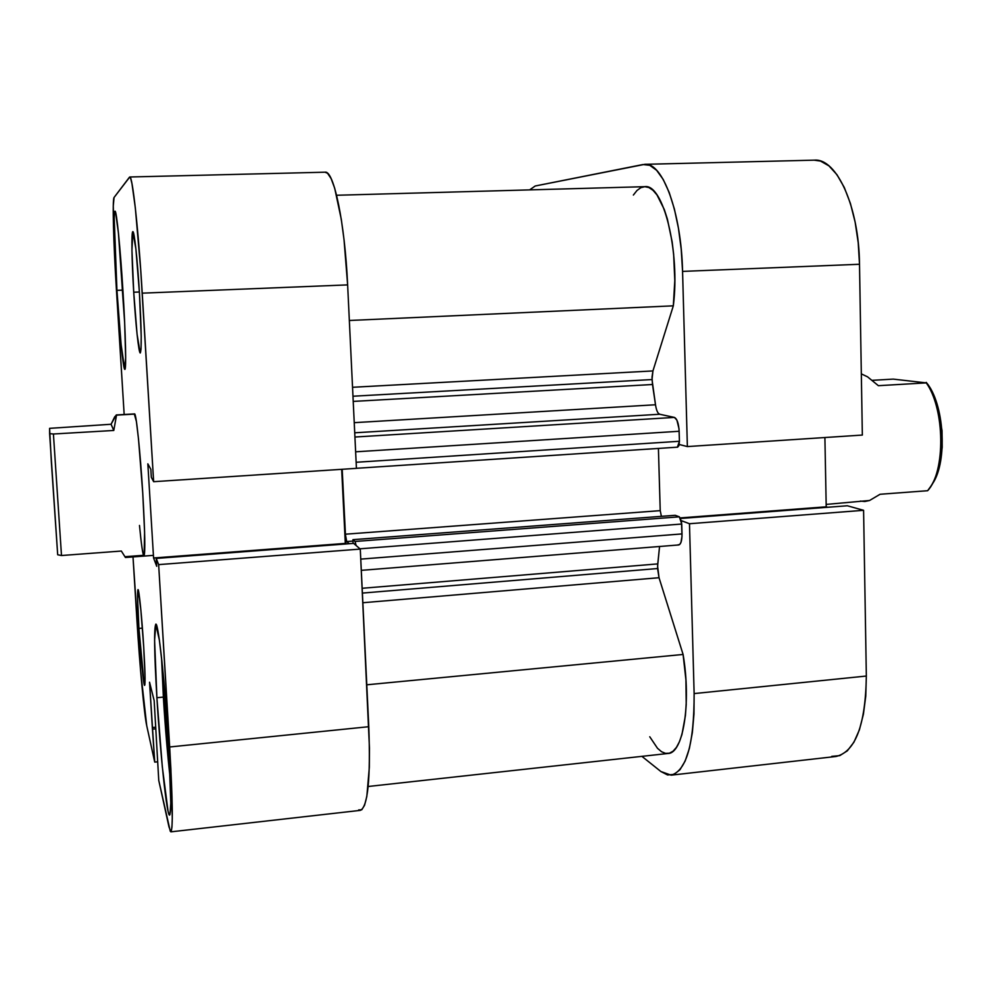 <?xml version="1.0" encoding="UTF-8"?>
<svg xmlns="http://www.w3.org/2000/svg" width="992" height="992" viewBox="0 0 992 992"><rect width="100%" height="100%" fill="white"/><g stroke="black" fill="none" stroke-linecap="round" stroke-linejoin="round"><path stroke-width="1.49" d="M671.262 775.149L836.132 756.462C855.501 751.676 865.57 724.867 866.338 676.048L694.127 693.582L689.477 523.726L863.586 510.31L866.338 676.048L863.586 510.31L847.342 505.771L680.661 518.469L847.342 505.771L863.586 510.31L689.477 523.726L694.127 693.582L693.966 714.042L692.354 732.604L689.366 748.464L685.174 760.988L679.979 769.718L674.027 774.392L667.579 774.963L660.895 771.528L641.898 756.35L660.895 771.528L671.1 775.161C686.551 770.759 694.226 743.566 694.127 693.582L866.338 676.048L865.768 696.049L863.412 714.228L859.407 729.814L853.951 742.165L847.304 750.857L839.79 755.619L831.718 756.375M644.837 164.325C662.644 162.192 681.355 212.449 682.57 271.399L859.506 264.269L862.346 435.066L859.506 264.269C859.06 206.832 836.653 157.964 814.358 160.158L644.837 164.325L535.209 186L529.641 189.881L535.209 186L642.915 164.548L649.76 165.292L656.617 170.289L663.202 179.44L669.203 192.485L674.374 208.952L678.441 228.16L681.219 249.29L682.57 271.399L687.369 446.574L679.21 444.49L687.369 446.574L682.57 271.399L859.506 264.269L858.216 242.73L855.141 222.158L850.417 203.459L844.279 187.451L837.012 174.766L828.965 165.887L820.496 161.064L814.184 160.171M681.343 520.664L689.477 523.726L681.343 520.664M827.787 507.272L826.212 506.813L824.898 437.534L826.212 506.813L680.376 517.911L827.787 507.272M862.346 435.066L687.369 446.574L862.346 435.066M163.407 697.81L161.522 657.535L163.407 697.81C165.304 728.488 167.636 756.003 170.401 780.357L163.407 697.81M122.351 290.148L120.664 258.205L122.351 290.148L116.932 290.346L122.351 290.135L124.67 322.784L122.351 290.148M138.93 628.432L142.414 628.134L138.93 628.432L144.15 684.232L144.572 685.373L144.882 684.654L145.055 677.759L143.704 646.821C145.117 670.852 145.415 683.711 144.621 685.385C143.567 686.117 140.628 656.394 138.93 628.432C137.516 604.55 137.206 591.604 138 589.595C138.979 588.529 141.955 617.942 143.704 646.821L140.876 610.092L138.347 590.252L137.578 598.3L138.93 628.432M133.722 292.218L139.388 291.995L133.722 292.218L137.057 334.106L140.157 352.941L141.025 349.184L141.211 336.524L139.438 292.851C141.484 329.666 141.757 349.717 140.281 352.978C138.756 353.574 135.644 324.248 133.722 292.218C131.75 260.487 131.279 231.186 132.854 231.644C134.292 230.739 137.466 259.743 139.438 292.851L135.879 248.744L132.779 231.669L131.948 250.294L133.722 292.218M156.897 697.711L163.358 697.103L156.897 697.711L162.304 766.766L168.032 811.146L169.111 814.692L169.967 814.568L170.785 803.098L168.553 742.636C171.145 788.218 171.48 812.374 169.57 815.102C166.842 816.391 160.22 753.387 156.897 697.711C154.256 652.612 153.909 628.097 155.818 624.179L154.591 640.2L156.897 697.711M122.958 291.016C125.637 334.031 126.43 370.438 124.831 369.396C123.231 370.078 119.474 331.849 116.932 290.346L121.098 344.497L124.682 369.309L125.662 357.876L124.645 322.412L118.445 233.095L115.556 212.214L114.911 211.271L114.452 213.379L114.216 218.401L116.932 290.346C114.34 249.178 113.336 210.664 115.022 211.209C116.51 209.994 120.317 247.678 122.958 291.016M144.088 556.004L144.596 532.109L142.749 493.123C144.993 532.183 145.39 553.164 143.964 556.09C142.873 555.297 141.372 545.079 139.488 525.438M129.778 176.998L325.103 172.199C333.783 170.165 344.881 223.113 347.634 284.89L142.228 293.161C138.458 229.636 132.432 175.051 129.766 176.998L114.055 197.495C112.282 199.231 113.522 243.598 116.461 290.296L124.161 414.507L115.456 273.06L113.262 206.1L114.055 197.495L129.468 177.184L130.597 178.151L131.973 183.669L135.321 207.849L140.678 269.328L153.636 481.69L356.426 468.348L347.634 284.89L142.228 293.161L153.636 481.69L151.33 477.301L150.846 469.328L147.845 463.834L153.574 557.988L156.724 566.296L156.24 558.422L158.646 564.622L170.884 768.862L172.286 818.164L171.963 826.944L171.281 831.321L170.277 831.271L158.757 780.419L154.169 700.625L149.544 682.211L154.727 762.104L146.717 725.648L140.591 670.803L133.002 556.921L136.97 620.843C139.711 665.545 144.212 714.674 146.717 725.648L154.727 762.104L152.334 727.533L155.794 727.198L152.334 727.533L149.544 682.211L154.169 700.625L158.757 780.419L168.987 826.919L170.86 831.842L360.369 810.365C367.846 806.756 370.661 778.869 368.788 726.702L360.282 549.084L353.623 543.38L156.24 558.422L156.724 566.296L153.574 557.988L345.303 543.405L341.682 469.315L345.948 543.976L153.574 557.988L147.845 463.834L150.846 469.328L151.33 477.301L153.636 481.69L356.426 468.348L347.634 284.89L344.013 239.531L341.298 219.331L334.701 188.257L331.117 178.585L327.558 173.278L325.041 172.199M358.62 809.943L361.782 809.757L364.56 805.244L366.817 796.477L369.334 767.324L369.458 748.055L360.282 549.084L158.646 564.622L169.669 746.976L368.788 726.702L169.669 746.976C172.707 800.47 173.104 828.766 170.86 831.842M168.553 742.636L162.552 667.256L159.365 640.014L155.794 624.179C158.236 621.5 165.032 683.116 168.553 742.636M116.287 414.941L134.565 413.912C136.14 412.511 140.256 451.633 142.749 493.123L138.52 439.208L136.425 421.575L134.354 414.123M157.616 761.806L154.727 762.104L157.616 761.806M155.893 728.822L152.706 729.132L155.893 728.822M353.623 543.38L360.282 549.084L158.646 564.622L156.24 558.422L353.623 543.38M164.35 686.216L164.808 702.919L165.751 702.832L164.808 702.919L169.21 754.044L164.808 702.919L164.35 686.216M867.554 376.836L861.329 373.872L867.554 376.836L878.379 385.69L867.554 376.836M926.255 382.887L878.379 385.69L926.255 382.887C943.528 406.646 945.934 464.206 930.694 486.489L927.619 490.718C945.661 472.068 944.992 408.431 926.255 382.887L893.271 379.118L926.255 382.887M880.065 494.276L927.619 490.718L880.065 494.276L869.562 500.489L880.065 494.276M826.162 504.42L869.562 500.489L864.925 501.481M125.438 557.492L121.346 551.044L61.492 555.52L57.685 554.764L49.612 433.64L53.419 434L49.612 433.64L49.6 428.346L51.336 461.726L57.685 554.764L61.492 555.52L53.419 434L113.782 430.466L111.067 424.266L49.6 428.346L111.067 424.266L116.275 414.941L134.8 414.098L116.535 415.127L113.782 430.466L53.419 434L61.492 555.52L121.346 551.044L125.438 557.492L153.413 555.371M144.361 555.235L125.389 556.673M113.782 430.466L116.535 415.127L114.75 416.739L111.067 424.266L113.782 430.466M872.452 380.32L893.271 379.118L872.452 380.32M932.604 483.6L936.374 476.086L940.28 462.78L942.214 447.218L942.028 430.615L937.8 406.559L932.691 392.906L926.23 382.379C944.248 402.913 947.918 461.354 932.604 483.6L930.694 486.489M860.386 501.084L864.751 501.493M633.367 195.052L636.963 190.514L640.807 187.686L644.825 186.682L648.917 187.55L653.009 190.315L657.002 194.953L664.268 209.473L667.38 219.071L672.142 241.825L673.655 254.436L674.796 280.6L673.32 305.834L652.947 370.921L352.544 387.289L652.947 370.921L652.017 379.552L352.966 396.23L652.017 379.552L655.514 404.81M368.168 786.495L668.038 753.474C683.178 753.56 691.412 703.316 683.091 654.46L659.023 577.716L362.861 602.739L659.023 577.716L657.597 566.134L659.556 546.493L657.77 563.902L362.167 588.281L657.77 563.902L657.584 568.54L362.39 593.08L657.584 568.54L659.023 577.716L683.091 654.46L685.931 679.892L686.216 704.469L685.398 715.666L681.938 734.564L679.396 741.818L676.408 747.41L673.035 751.229L669.364 753.213L665.508 753.362L661.515 751.7L657.51 748.303L649.76 736.771M342.19 469.29L345.551 536.734L346.716 541.558L349.209 543.715L346.716 541.558L345.352 534.204L342.19 469.29M361.311 570.35L678.714 544.955C680.921 544.273 682.025 540.603 682.012 533.919L681.74 524.036L359.96 548.812L681.74 524.036L679.359 516.832L675.217 515.294L679.359 516.832L355.024 541.458L352.916 539.673L675.217 515.294L352.916 539.673L353.102 543.43L352.916 539.673L355.024 541.458L356.14 545.538L355.024 541.458L679.359 516.832L681.504 521.532L682 536.374L680.971 542.401L679.619 544.558L677.982 544.831M336.598 195.263L644.738 186.682C663.189 183.334 680.314 251.67 673.32 305.834L349.345 320.49L673.32 305.834L652.947 370.921L652.017 377.134L652.488 384.512L353.214 401.413L652.488 384.512L655.501 404.761C656.357 410.328 657.746 413.49 659.692 414.247L674.386 417.409L676.891 420.1L678.999 428.73L679.433 441.279L678.912 445.668L677.61 447.169M658.39 413.354L659.692 414.247L354.714 432.797L659.692 414.247L674.386 417.409L354.925 437.026L674.386 417.409C677.077 418.748 678.652 423.373 679.148 431.272L355.632 451.819L679.148 431.272L679.433 441.279L356.128 462.272L679.433 441.279L677.4 447.144M660.226 510.644L658.415 448.434L660.226 510.644L345.352 534.204L660.226 510.644L661.391 516.336M354.231 422.666L655.501 404.761L354.231 422.666M683.091 654.46L366.792 684.802L683.091 654.46M352.991 541.086L346.716 541.558L352.991 541.086M682.012 533.919L360.766 559.116L682.012 533.919M356.413 468.298L677.648 447.169"/></g></svg>
